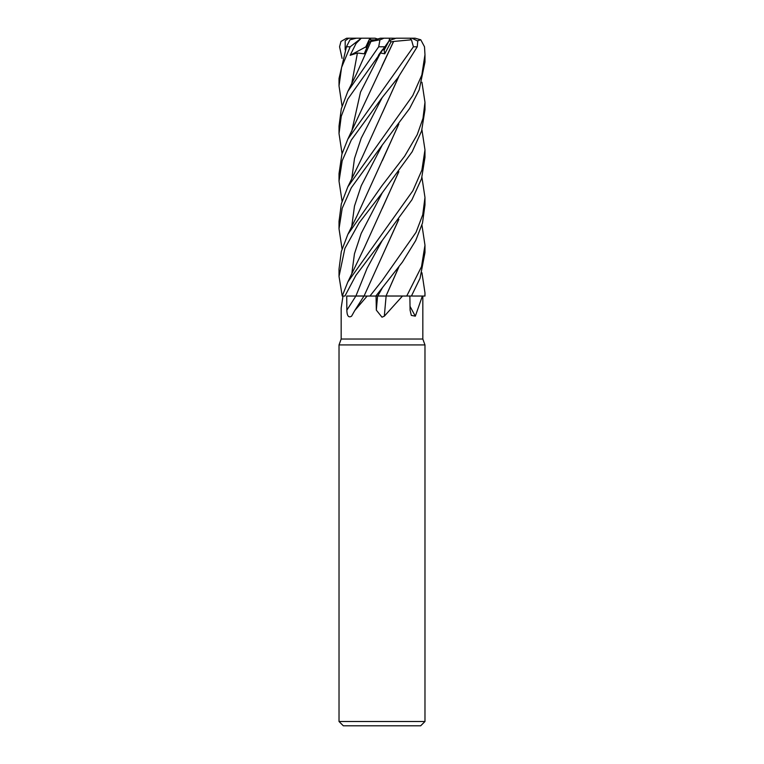 <?xml version="1.0" encoding="UTF-8"?>
<svg xmlns="http://www.w3.org/2000/svg" width="764" height="764" viewBox="0 0 764 764"><rect width="100%" height="100%" fill="white"/><g stroke="black" fill="none" stroke-linecap="round" stroke-linejoin="round"><path stroke-width="1.15" d="M398.655 267.304L386.03 295.993L424.975 296.05L424.975 292.851L424.899 296.05L412.178 296.012M343.007 296.05L341.174 307.94L341.174 339.025L422.826 339.025L424.975 344.927L424.975 721.502L339.025 721.502L343.322 725.8L420.678 725.8L424.975 721.502M422.377 296.05L415.329 316.172L411.309 315.37L410.077 310.136L409.867 296.05M388.122 296.05L406.725 296.05L421.518 266.655L424.975 245.206L421.938 225.027M402.475 296.05L384.34 316.172L382 317.194L376.337 310.136L376.05 296.05L377.588 296.05A725.647 168.481 -74.7 0 0 376.337 310.136M341.174 339.025L339.025 344.927L424.975 344.927M389.573 39.919L391.407 39.919L389.258 40.521L396.067 38.2L409.981 38.2L411.452 39.795L413.439 46.795L347.821 139.163L341.909 154.166L339.025 173.638L339.025 181.192L342.196 160.727L351.278 140.089L382 97.792L397.987 77.641L417.239 46.795L417.765 41.084L412.006 38.2M388.943 41.065L384.13 50.204L382.84 49.173L384.13 50.214L388.952 41.055M398.846 267.037L386.021 296.05L379.03 295.993M386.135 296.05A726.029 168.567 -74.7 0 0 384.34 316.172M421.938 177.41L424.975 197.475L422.74 214.77L416.036 232.351L382 280.827L369.938 296.05L367.15 296.05L354.773 310.518L351.593 316.172C348.594 317.977 347.009 315.962 346.856 310.136L346.713 296.05L355.843 296.05A725.647 427.248 -71.5 0 1 346.856 310.136M410.02 306.335A726.029 637.673 -57.6 0 0 415.329 316.172M421.938 129.842L424.975 149.849L421.89 170.085L412.885 190.742L347.821 281.983L342.234 296.05L339.025 276.425L344.889 248.386L359.118 222.859L382.239 192.815L412.178 151.75L421.585 131.007L424.975 109.787L424.975 102.271L422.989 118.372L417.22 134.693L404.729 156.066L382 185.671L347.83 234.405L341.317 251.518L339.025 269.043L339.025 276.425M354.773 310.518L363.979 296.05L367.15 296.05M363.511 295.983L346.713 296.05M355.909 296.05L364.495 296.05M380.844 295.983L381.417 295.983M342.234 296.05L344.917 296.05L355.871 275.403L382.239 240.479L367.092 268.24L355.919 296.002L358.965 295.993M377.693 39.021L375.076 38.2L369.967 38.2L365.803 46.89L366.577 48.065L365.813 46.89L369.05 39.919L374.656 39.919M342.062 106.043L339.025 85.931L341.584 67.433L350.179 46.795L361.296 38.2L356.1 43.405L350.151 55.304L357.418 53.012L364.208 53.795L369.308 41.886L373.902 39.919M383.748 48.046L384.13 50.204M350.151 55.304L367.465 46.002M382 39.059L379.947 39.795L378.696 46.795L347.821 91.441L341.298 108.784L339.025 126.06L339.025 133.614L341.25 116.338L347.716 99.186L388.933 41.084L389.707 38.2L383.834 38.2L382 39.059M372.46 40.54L380.396 38.2L383.834 38.2M369.938 38.248L370.874 39.919M411.424 296.05L420.047 278.258L424.975 252.578L424.975 245.206M342.062 58.37L339.579 46.795L340.954 41.457L346.493 38.276L348.718 38.2L345.204 40.855L345.166 49.755M369.9 296.05L375.85 296.05L402.437 262.081L415.731 240.517L422.492 223.078L424.975 204.972L424.975 197.971M421.938 272.748L424.975 292.851M382.248 240.479L411.958 199.729L421.547 178.69L424.975 157.413L424.975 150.288M421.938 82.235L424.975 102.271M382 145.399L409.609 108.498L419.207 89.846L424.975 62.046L424.975 54.674L421.843 75.015L412.78 95.567L347.83 186.827L341.327 203.835L339.025 221.331L339.025 228.77L342.196 208.324L351.306 187.734L382 145.399M417.621 40.779L420.783 39.795L424.507 46.795L424.975 54.674M383.681 295.983L375.592 296.06M391.206 296.012L387.654 295.993M360.608 38.2L356.301 38.2L349.988 39.795L346.436 46.795L339.025 78.491L339.025 85.73M393.536 41.466L411.452 39.795M393.603 41.514L347.83 139.153M382.248 49.918L378.409 55.304L380.491 53.012L384.76 53.795L391.044 41.886L393.555 41.476L382.057 65.828M389.984 38.2L388.809 38.2M342.062 153.621L339.025 133.614M398.846 124.055L356.817 216.269L347.83 234.405M398.636 124.331L382.344 160.631M342.062 248.883L339.025 228.77M398.846 219.383L364.046 296.05M381.981 256.532L398.646 219.64M398.636 171.929L382.229 208.467M398.846 171.661L364.256 247.88L347.821 281.983M342.062 201.199L339.025 181.192M398.646 76.753L382.334 112.967M398.837 76.495L362.069 157.537L347.83 186.827M369.308 41.886L371.027 41.476M371.056 41.466L379.947 39.795M370.941 41.514L356.511 73.927L347.821 91.441M391.044 41.886L389.239 40.559M384.13 50.214L384.76 53.795M394.052 39.021L391.808 38.2L395.838 38.305M409.981 38.2L412.999 38.2M401.148 38.2L415.062 38.2L420.783 39.795M361.296 38.2L369.967 38.2M348.117 38.2L346.493 38.276M391.808 38.2L386.269 38.2M348.718 38.2L362.661 38.2M382.239 288.066L377.741 296.05M378.696 46.795L384.741 46.795M413.439 46.795L417.239 46.795M380.491 53.012L360.512 92.119L351.755 131.236M382.239 145.103L361.238 185.748L354.486 206.07L351.755 226.392M382.248 192.815L361.181 233.459L354.458 253.782L351.755 274.104M382.239 97.496L361.219 138.15L354.496 158.473L351.755 178.805M357.418 53.002L351.755 83.601M346.436 46.795L350.179 46.795M422.826 296.05L422.826 339.025M339.025 344.927L339.025 721.502"/></g></svg>
